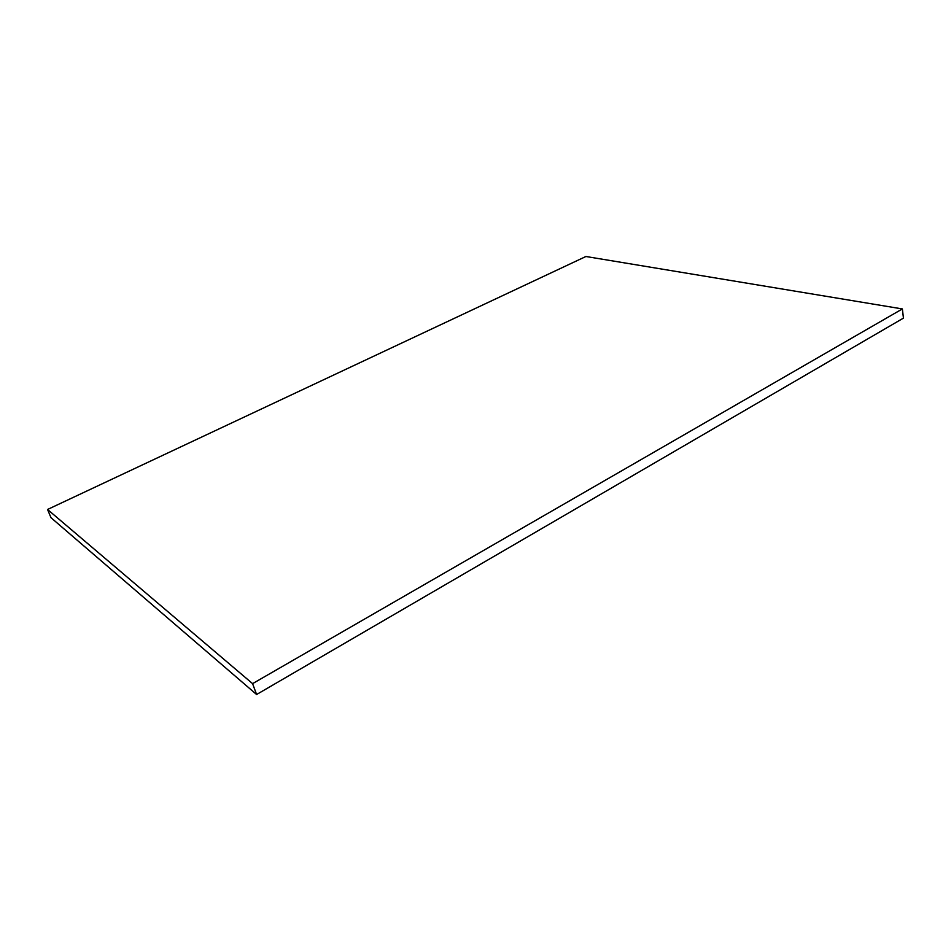 <?xml version="1.0" encoding="UTF-8"?>
<svg xmlns="http://www.w3.org/2000/svg" width="951" height="951" viewBox="0 0 951 951"><rect width="100%" height="100%" fill="white"/><g stroke="black" fill="none" stroke-linecap="round" stroke-linejoin="round"><path stroke-width="1.43" d="M47.55 509.474L50.974 517.677L256.604 694.503L903.45 318.121L902.368 308.932L585.911 256.497L47.55 509.474L252.586 683.638L256.604 694.503M252.586 683.638L902.368 308.932"/></g></svg>
